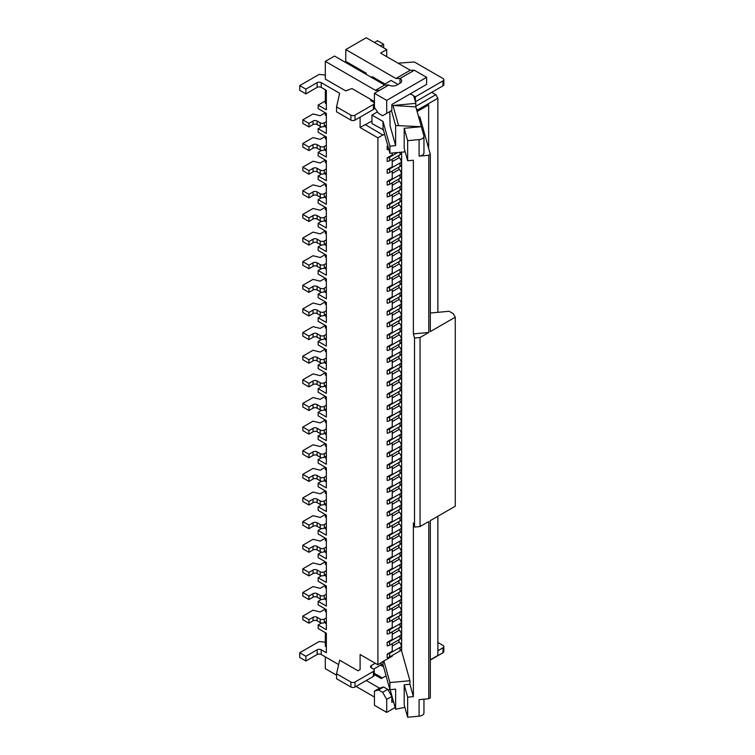 <?xml version="1.0" encoding="UTF-8"?>
<svg xmlns="http://www.w3.org/2000/svg" width="755" height="755" viewBox="0 0 755 755"><rect width="100%" height="100%" fill="white"/><g stroke="black" fill="none" stroke-linecap="round" stroke-linejoin="round"><path stroke-width="1.13" d="M317.128 82.644L305.879 89.147L305.879 93.875L317.128 87.372L317.128 82.644A2.897 1.67 0 0 1 321.224 82.644L339.646 93.28L336.57 106.87L350.896 115.138L350.896 120.102L336.57 111.834L336.57 106.87M305.879 93.875L299.735 90.326L299.735 85.598L319.176 74.377L325.32 75.085M374.433 107.455L374.433 93.28L379.548 90.326L375.452 90.326L384.663 85.013L388.759 85.013A5.785 3.341 180 0 0 396.941 85.013L400.008 83.239A5.785 3.341 180 0 0 401.707 80.879A5.785 3.341 180 0 0 400.008 78.511L414.335 70.243L426.613 77.331L426.613 84.418L391.826 104.501L391.826 110.409L382.615 115.732L378.529 113.363L374.433 107.455M326.339 103.916L325.32 103.322L325.32 89.741M346.8 90.326L345.781 90.921L325.32 79.105L325.32 61.382L334.522 56.059L384.663 85.013M365.222 73.782L366.241 73.197L345.781 61.382L344.761 61.967M345.781 61.382L345.781 49.566L395.922 78.511L410.248 70.243L414.335 70.243M410.248 70.243L380.567 53.114L386.711 49.566L366.241 37.75L345.781 49.566M326.339 168.903L324.291 170.083L324.291 173.622L326.339 172.442L326.339 160.626L318.157 155.898L318.157 152.359L326.339 157.087L326.339 136.995L318.157 132.276L318.157 128.727L326.339 133.456L326.339 113.363L318.157 108.645L318.157 105.096L326.339 109.824L326.339 90.326L321.224 87.372A2.897 1.67 0 0 0 317.128 87.372M325.32 100.962L318.157 105.096M374.433 93.28L386.711 100.368L426.613 77.331M386.711 100.368L386.711 113.363M371.111 77.18L372.385 76.736L384.937 83.984M374.433 101.547L351.924 88.552L345.781 90.921M417.119 111.523L417.817 111.127L417.817 109.824L437.872 98.244L435.824 94.696L415.826 106.247M416.411 109.013L417.817 109.824M430.312 659.813L437.872 655.453L437.872 516.269M437.872 312.325L437.872 98.244M417.817 111.127L428.661 104.86L428.661 148.442M374.433 42.478L377.5 40.704L383.644 44.252L383.644 47.791M379.548 90.326L388.759 85.013M395.922 78.511L400.008 78.511L400.008 83.239M326.339 127.548L325.32 126.953L325.32 125.774M392.232 185.268L398.933 181.408L398.933 178.973M392.232 173.452L398.933 169.592L398.933 167.157M392.232 161.636L398.933 157.776L398.933 155.341M392.232 153.038L392.232 154.954L387.173 157.88L387.173 161.419A4.341 2.51 180 0 0 389.627 160.711L400.008 154.718A5.785 3.341 180 0 0 401.509 153.227L401.509 152.17M389.627 160.711L389.627 157.172A4.341 2.51 180 0 1 387.173 157.88M389.627 157.172L397.668 152.529M415.382 101.774L431.728 92.337L435.824 94.696M414.523 527.075L414.523 338.023L413.372 333.899L428.783 332.474L420.044 337.513L420.044 526.556L414.523 527.075L413.372 522.951L413.372 696.629L409.918 684.256L409.918 680.717L401.632 651.018A5.785 3.341 180 0 0 401.113 650.074M413.372 333.899L413.372 160.22L407.653 160.749L407.653 140.666L404.199 128.293L404.199 148.376L407.653 160.749M413.296 95.63L415.363 96.829L442.987 80.879L442.987 85.834L431.728 92.337M415.363 96.829L415.363 101.698M380.567 46.017L383.644 44.252M365.429 124.707L371.96 120.932M383.03 134.871L377.906 137.825L360.107 127.548L365.222 124.594L383.03 135.107L384.597 134.201M377.5 111.882L371.96 115.081L371.96 123.584L383.37 129.775M375.452 90.326L325.32 61.382M404.199 128.293L421.347 126.698L423.876 135.768A5.785 3.341 180 0 1 423.951 136.306L423.951 152.84A5.785 3.341 180 0 1 419.082 156.143L428.783 155.237L430.312 154.36L419.94 117.195L418.459 116.336M423.951 136.306A5.785 3.341 180 0 1 419.082 139.599L407.653 140.666M326.339 151.179L325.32 150.585L325.32 149.405M318.157 152.359L321.498 150.424M398.045 63.193L414.335 61.967L442.987 78.511A2.897 1.67 180 0 1 443.836 79.69L443.836 84.654A2.897 1.67 180 0 1 442.987 85.834M430.312 154.36L430.312 331.587L455.265 317.185L455.265 506.227L430.312 520.629L430.312 697.865L428.783 698.743L419.082 699.649L419.082 716.184L407.653 717.25L407.653 697.167L404.199 684.794L404.199 704.877L407.653 717.25M299.735 85.598L305.879 89.147M371.366 99.783L371.366 100.962L373.404 102.142A2.897 1.67 180 0 1 374.253 103.322A2.897 1.67 180 0 1 373.404 104.501L354.992 115.138A2.897 1.67 180 0 1 350.896 115.138M371.366 100.962A2.897 1.67 180 0 1 370.516 99.783A2.897 1.67 180 0 1 370.611 99.349M410.248 93.875L411.135 94.384M443.836 79.69A2.897 1.67 180 0 1 442.987 80.879M318.157 128.727L321.498 126.793M387.806 145.696L387.173 146.064L387.173 149.613A4.341 2.51 180 0 0 388.806 149.273M387.881 145.97A4.341 2.51 180 0 1 387.173 146.064M371.96 115.081L383.03 121.47L389.92 146.159L395.629 145.63L390.108 125.83L389.769 111.608M326.339 115.732L325.32 115.138L325.32 112.778L320.205 115.732L313.042 113.958L302.802 119.866L308.946 123.414L313.042 121.045A2.897 1.67 180 0 1 317.128 121.045L320.205 122.82L320.205 126.368L317.128 124.594A2.897 1.67 180 0 0 313.042 124.594L313.042 121.045M383.03 121.47L383.03 129.973M383.03 128.558L389.92 153.246L389.92 146.159M405.171 151.831L389.92 153.246M415.826 106.899L415.826 103.359L392.968 105.483L415.826 106.899L421.347 126.698L395.629 125.547L395.629 145.63M324.291 170.083A2.897 1.67 180 0 1 320.205 170.083L320.205 173.622A2.897 1.67 180 0 0 324.291 173.622M415.826 103.359L413.985 96.763A5.785 3.341 180 0 0 409.88 94.082L391.826 104.501M428.661 104.86L424.574 107.219M380.312 663.4L383.03 664.966L383.03 661.474L377.906 664.787L377.906 137.825M308.946 170.668L308.946 174.216L302.802 170.668L302.802 167.129L308.946 170.668L313.042 168.308A2.897 1.67 180 0 1 317.128 168.308L320.205 170.083M326.339 162.995L325.32 162.4L325.32 160.041L320.205 162.995L313.042 161.221L302.802 167.129M308.946 147.036L302.802 143.497L302.802 147.046L308.946 150.585L308.946 147.036L313.042 144.677A2.897 1.67 180 0 1 317.128 144.677L320.205 146.451A2.897 1.67 180 0 0 324.291 146.451L324.291 149.99L326.339 148.81M324.291 149.99A2.897 1.67 180 0 1 320.205 149.99L317.128 148.225A2.897 1.67 180 0 0 313.042 148.225L313.042 144.677M308.946 150.585L313.042 148.225M401.509 165.034L401.509 161.494A5.785 3.341 180 0 1 400.008 162.995L400.008 166.534A5.785 3.341 180 0 0 401.509 165.034M389.627 172.527L389.627 168.988A4.341 2.51 180 0 1 387.173 169.696L387.173 173.235A4.341 2.51 180 0 0 389.627 172.527L400.008 166.534M389.627 168.988L400.008 162.995M308.946 174.216L313.042 171.857A2.897 1.67 180 0 1 317.128 171.857L320.205 173.622M374.253 103.322L374.253 108.286A2.897 1.67 180 0 1 373.404 109.466L354.992 120.102A2.897 1.67 180 0 1 350.896 120.102M392.232 643.637L392.232 651.197L387.173 654.123L387.173 657.662A4.341 2.51 180 0 0 389.627 656.954L400.008 650.961A5.785 3.341 180 0 0 401.509 649.46L401.509 645.921A5.785 3.341 180 0 1 400.008 647.422L400.008 650.961M389.627 645.138L389.627 641.599A4.341 2.51 180 0 1 387.173 642.307L387.173 645.846A4.341 2.51 180 0 0 389.627 645.138L400.008 639.145A5.785 3.341 180 0 0 401.509 637.645L401.509 634.106A5.785 3.341 180 0 1 400.008 635.606L400.008 639.145M387.173 642.307L392.232 639.381L392.232 631.822M389.627 633.322L389.627 629.783A4.341 2.51 180 0 1 387.173 630.491L387.173 634.03A4.341 2.51 180 0 0 389.627 633.322L400.008 627.33A5.785 3.341 180 0 0 401.509 625.838L401.509 622.29A5.785 3.341 180 0 1 400.008 623.79L400.008 627.33M387.173 630.491L392.232 627.565L392.232 620.006M389.627 621.507L389.627 617.967A4.341 2.51 180 0 1 387.173 618.675L387.173 622.224A4.341 2.51 180 0 0 389.627 621.507L400.008 615.514A5.785 3.341 180 0 0 401.509 614.023L401.509 610.474A5.785 3.341 180 0 1 400.008 611.975L400.008 615.514M387.173 618.675L392.232 615.75L392.232 608.19M389.627 609.691L389.627 606.152A4.341 2.51 180 0 1 387.173 606.86L387.173 610.408A4.341 2.51 180 0 0 389.627 609.691L400.008 603.698A5.785 3.341 180 0 0 401.509 602.207L401.509 598.658A5.785 3.341 180 0 1 400.008 600.159L400.008 603.698M387.173 606.86L392.232 603.934L392.232 596.374M389.627 597.885L389.627 594.336A4.341 2.51 180 0 1 387.173 595.044L387.173 598.592A4.341 2.51 180 0 0 389.627 597.885L400.008 591.882A5.785 3.341 180 0 0 401.509 590.391L401.509 586.843A5.785 3.341 180 0 1 400.008 588.343L400.008 591.882M387.173 595.044L392.232 592.118L392.232 584.559M389.627 586.069L389.627 582.52A4.341 2.51 180 0 1 387.173 583.228L387.173 586.777A4.341 2.51 180 0 0 389.627 586.069L400.008 580.067A5.785 3.341 180 0 0 401.509 578.575L401.509 575.027A5.785 3.341 180 0 1 400.008 576.527L400.008 580.067M387.173 583.228L392.232 580.302L392.232 572.743M389.627 574.253L389.627 570.705A4.341 2.51 180 0 1 387.173 571.412L387.173 574.961A4.341 2.51 180 0 0 389.627 574.253L400.008 568.26A5.785 3.341 180 0 0 401.509 566.76L401.509 563.211A5.785 3.341 180 0 1 400.008 564.712L400.008 568.26M387.173 571.412L392.232 568.496L392.232 560.927M389.627 562.437L389.627 558.889A4.341 2.51 180 0 1 387.173 559.597L387.173 563.145A4.341 2.51 180 0 0 389.627 562.437L400.008 556.444A5.785 3.341 180 0 0 401.509 554.944L401.509 551.395A5.785 3.341 180 0 1 400.008 552.896L400.008 556.444M387.173 559.597L392.232 556.68L392.232 549.111M389.627 550.622L389.627 547.073A4.341 2.51 180 0 1 387.173 547.781L387.173 551.329A4.341 2.51 180 0 0 389.627 550.622L400.008 544.629A5.785 3.341 180 0 0 401.509 543.128L401.509 539.58A5.785 3.341 180 0 1 400.008 541.08L400.008 544.629M387.173 547.781L392.232 544.865L392.232 537.296M389.627 538.806L389.627 535.257A4.341 2.51 180 0 1 387.173 535.965L387.173 539.514A4.341 2.51 180 0 0 389.627 538.806L400.008 532.813A5.785 3.341 180 0 0 401.509 531.312L401.509 527.764A5.785 3.341 180 0 1 400.008 529.264L400.008 532.813M387.173 535.965L392.232 533.049L392.232 525.48M389.627 526.99L389.627 523.442A4.341 2.51 180 0 1 387.173 524.149L387.173 527.698A4.341 2.51 180 0 0 389.627 526.99L400.008 520.997A5.785 3.341 180 0 0 401.509 519.497L401.509 515.948A5.785 3.341 180 0 1 400.008 517.449L400.008 520.997M387.173 524.149L392.232 521.233L392.232 513.664M389.627 515.174L389.627 511.626A4.341 2.51 180 0 1 387.173 512.334L387.173 515.882A4.341 2.51 180 0 0 389.627 515.174L400.008 509.181A5.785 3.341 180 0 0 401.509 507.681L401.509 504.132A5.785 3.341 180 0 1 400.008 505.633L400.008 509.181M387.173 512.334L392.232 509.417L392.232 501.858M389.627 503.358L389.627 499.81A4.341 2.51 180 0 1 387.173 500.518L387.173 504.066A4.341 2.51 180 0 0 389.627 503.358L400.008 497.366A5.785 3.341 180 0 0 401.509 495.865L401.509 492.317A5.785 3.341 180 0 1 400.008 493.817L400.008 497.366M387.173 500.518L392.232 497.602L392.232 490.042M389.627 491.543L389.627 487.994A4.341 2.51 180 0 1 387.173 488.702L387.173 492.251A4.341 2.51 180 0 0 389.627 491.543L400.008 485.55A5.785 3.341 180 0 0 401.509 484.049L401.509 480.51A5.785 3.341 180 0 1 400.008 482.001L400.008 485.55M387.173 488.702L392.232 485.786L392.232 478.226M389.627 479.727L389.627 476.178A4.341 2.51 180 0 1 387.173 476.896L387.173 480.435A4.341 2.51 180 0 0 389.627 479.727L400.008 473.734A5.785 3.341 180 0 0 401.509 472.234L401.509 468.695A5.785 3.341 180 0 1 400.008 470.186L400.008 473.734M387.173 476.896L392.232 473.97L392.232 466.411M389.627 467.911L389.627 464.363A4.341 2.51 180 0 1 387.173 465.08L387.173 468.619A4.341 2.51 180 0 0 389.627 467.911L400.008 461.918A5.785 3.341 180 0 0 401.509 460.418L401.509 456.879A5.785 3.341 180 0 1 400.008 458.37L400.008 461.918M387.173 465.08L392.232 462.154L392.232 454.595M389.627 456.095L389.627 452.556A4.341 2.51 180 0 1 387.173 453.264L387.173 456.803A4.341 2.51 180 0 0 389.627 456.095L400.008 450.103A5.785 3.341 180 0 0 401.509 448.602L401.509 445.063A5.785 3.341 180 0 1 400.008 446.554L400.008 450.103M387.173 453.264L392.232 450.339L392.232 442.779M389.627 444.28L389.627 440.741A4.341 2.51 180 0 1 387.173 441.448L387.173 444.988A4.341 2.51 180 0 0 389.627 444.28L400.008 438.287A5.785 3.341 180 0 0 401.509 436.786L401.509 433.247A5.785 3.341 180 0 1 400.008 434.738L400.008 438.287M387.173 441.448L392.232 438.523L392.232 430.963M389.627 432.464L389.627 428.925A4.341 2.51 180 0 1 387.173 429.633L387.173 433.172A4.341 2.51 180 0 0 389.627 432.464L400.008 426.471A5.785 3.341 180 0 0 401.509 424.971L401.509 421.432A5.785 3.341 180 0 1 400.008 422.932L400.008 426.471M387.173 429.633L392.232 426.707L392.232 419.148M389.627 420.648L389.627 417.109A4.341 2.51 180 0 1 387.173 417.817L387.173 421.356A4.341 2.51 180 0 0 389.627 420.648L400.008 414.655A5.785 3.341 180 0 0 401.509 413.155L401.509 409.616A5.785 3.341 180 0 1 400.008 411.116L400.008 414.655M387.173 417.817L392.232 414.891L392.232 407.332M389.627 408.832L389.627 405.293A4.341 2.51 180 0 1 387.173 406.001L387.173 409.54A4.341 2.51 180 0 0 389.627 408.832L400.008 402.84A5.785 3.341 180 0 0 401.509 401.339L401.509 397.8A5.785 3.341 180 0 1 400.008 399.301L400.008 402.84M387.173 406.001L392.232 403.076L392.232 395.516M389.627 397.017L389.627 393.478A4.341 2.51 180 0 1 387.173 394.185L387.173 397.725A4.341 2.51 180 0 0 389.627 397.017L400.008 391.024A5.785 3.341 180 0 0 401.509 389.533L401.509 385.984A5.785 3.341 180 0 1 400.008 387.485L400.008 391.024M387.173 394.185L392.232 391.26L392.232 383.7M389.627 385.201L389.627 381.662A4.341 2.51 180 0 1 387.173 382.37L387.173 385.918A4.341 2.51 180 0 0 389.627 385.201L400.008 379.208A5.785 3.341 180 0 0 401.509 377.717L401.509 374.169A5.785 3.341 180 0 1 400.008 375.669L400.008 379.208M387.173 382.37L392.232 379.444L392.232 371.885M389.627 373.385L389.627 369.846A4.341 2.51 180 0 1 387.173 370.554L387.173 374.102A4.341 2.51 180 0 0 389.627 373.385L400.008 367.392A5.785 3.341 180 0 0 401.509 365.901L401.509 362.353A5.785 3.341 180 0 1 400.008 363.853L400.008 367.392M387.173 370.554L392.232 367.628L392.232 360.069M389.627 361.579L389.627 358.03A4.341 2.51 180 0 1 387.173 358.738L387.173 362.287A4.341 2.51 180 0 0 389.627 361.579L400.008 355.577A5.785 3.341 180 0 0 401.509 354.086L401.509 350.537A5.785 3.341 180 0 1 400.008 352.038L400.008 355.577M387.173 358.738L392.232 355.813L392.232 348.253M389.627 349.763L389.627 346.215A4.341 2.51 180 0 1 387.173 346.923L387.173 350.471A4.341 2.51 180 0 0 389.627 349.763L400.008 343.761A5.785 3.341 180 0 0 401.509 342.27L401.509 338.721A5.785 3.341 180 0 1 400.008 340.222L400.008 343.761M387.173 346.923L392.232 343.997L392.232 336.437M389.627 337.947L389.627 334.399A4.341 2.51 180 0 1 387.173 335.107L387.173 338.655A4.341 2.51 180 0 0 389.627 337.947L400.008 331.955A5.785 3.341 180 0 0 401.509 330.454L401.509 326.906A5.785 3.341 180 0 1 400.008 328.406L400.008 331.955M387.173 335.107L392.232 332.191L392.232 324.622M389.627 326.132L389.627 322.583A4.341 2.51 180 0 1 387.173 323.291L387.173 326.839A4.341 2.51 180 0 0 389.627 326.132L400.008 320.139A5.785 3.341 180 0 0 401.509 318.638L401.509 315.09A5.785 3.341 180 0 1 400.008 316.59L400.008 320.139M387.173 323.291L392.232 320.375L392.232 312.806M389.627 314.316L389.627 310.767A4.341 2.51 180 0 1 387.173 311.475L387.173 315.024A4.341 2.51 180 0 0 389.627 314.316L400.008 308.323A5.785 3.341 180 0 0 401.509 306.823L401.509 303.274A5.785 3.341 180 0 1 400.008 304.775L400.008 308.323M387.173 311.475L392.232 308.559L392.232 300.99M389.627 302.5L389.627 298.952A4.341 2.51 180 0 1 387.173 299.659L387.173 303.208A4.341 2.51 180 0 0 389.627 302.5L400.008 296.507A5.785 3.341 180 0 0 401.509 295.007L401.509 291.458A5.785 3.341 180 0 1 400.008 292.959L400.008 296.507M387.173 299.659L392.232 296.743L392.232 289.174M389.627 290.684L389.627 287.136A4.341 2.51 180 0 1 387.173 287.844L387.173 291.392A4.341 2.51 180 0 0 389.627 290.684L400.008 284.692A5.785 3.341 180 0 0 401.509 283.191L401.509 279.643A5.785 3.341 180 0 1 400.008 281.143L400.008 284.692M387.173 287.844L392.232 284.928L392.232 277.359M389.627 278.869L389.627 275.32A4.341 2.51 180 0 1 387.173 276.028L387.173 279.577A4.341 2.51 180 0 0 389.627 278.869L400.008 272.876A5.785 3.341 180 0 0 401.509 271.375L401.509 267.827A5.785 3.341 180 0 1 400.008 269.327L400.008 272.876M387.173 276.028L392.232 273.112L392.232 265.552M389.627 267.053L389.627 263.504A4.341 2.51 180 0 1 387.173 264.212L387.173 267.761A4.341 2.51 180 0 0 389.627 267.053L400.008 261.06A5.785 3.341 180 0 0 401.509 259.56L401.509 256.011A5.785 3.341 180 0 1 400.008 257.512L400.008 261.06M387.173 264.212L392.232 261.296L392.232 253.737M389.627 255.237L389.627 251.689A4.341 2.51 180 0 1 387.173 252.397L387.173 255.945A4.341 2.51 180 0 0 389.627 255.237L400.008 249.244A5.785 3.341 180 0 0 401.509 247.744L401.509 244.205A5.785 3.341 180 0 1 400.008 245.696L400.008 249.244M387.173 252.397L392.232 249.48L392.232 241.921M389.627 243.421L389.627 239.873A4.341 2.51 180 0 1 387.173 240.59L387.173 244.129A4.341 2.51 180 0 0 389.627 243.421L400.008 237.429A5.785 3.341 180 0 0 401.509 235.928L401.509 232.389A5.785 3.341 180 0 1 400.008 233.88L400.008 237.429M387.173 240.59L392.232 237.665L392.232 230.105M389.627 231.606L389.627 228.057A4.341 2.51 180 0 1 387.173 228.774L387.173 232.314A4.341 2.51 180 0 0 389.627 231.606L400.008 225.613A5.785 3.341 180 0 0 401.509 224.112L401.509 220.573A5.785 3.341 180 0 1 400.008 222.064L400.008 225.613M387.173 228.774L392.232 225.849L392.232 218.289M389.627 219.79L389.627 216.251A4.341 2.51 180 0 1 387.173 216.959L387.173 220.498A4.341 2.51 180 0 0 389.627 219.79L400.008 213.797A5.785 3.341 180 0 0 401.509 212.297L401.509 208.757A5.785 3.341 180 0 1 400.008 210.249L400.008 213.797M387.173 216.959L392.232 214.033L392.232 206.474M389.627 207.974L389.627 204.435A4.341 2.51 180 0 1 387.173 205.143L387.173 208.682A4.341 2.51 180 0 0 389.627 207.974L400.008 201.981A5.785 3.341 180 0 0 401.509 200.481L401.509 196.942A5.785 3.341 180 0 1 400.008 198.433L400.008 201.981M387.173 205.143L392.232 202.217L392.232 194.658M389.627 196.158L389.627 192.619A4.341 2.51 180 0 1 387.173 193.327L387.173 196.866A4.341 2.51 180 0 0 389.627 196.158L400.008 190.166A5.785 3.341 180 0 0 401.509 188.665L401.509 185.126A5.785 3.341 180 0 1 400.008 186.627L400.008 190.166M387.173 193.327L392.232 190.402L392.232 182.842M389.627 184.343L389.627 180.804A4.341 2.51 180 0 1 387.173 181.511L387.173 185.05A4.341 2.51 180 0 0 389.627 184.343L400.008 178.35A5.785 3.341 180 0 0 401.509 176.849L401.509 173.31L400.008 170.083A5.785 3.341 180 0 0 398.933 169.592M387.173 181.511L392.232 178.586L392.232 171.026M387.173 169.696L392.232 166.77L392.232 159.211M383.03 661.474L392.232 656.161L392.232 655.453M401.509 161.494L400.008 158.267A5.785 3.341 180 0 0 398.933 157.776M383.908 84.579L391.071 80.445L397.97 84.418M401.509 173.31A5.785 3.341 180 0 1 400.008 174.811L400.008 178.35M389.627 180.804L400.008 174.811M326.339 139.364L325.32 138.769L325.32 136.41L320.205 139.364L313.042 137.589L302.802 143.497M360.107 117.148L360.107 127.548M375.254 663.249L371.366 665.495A2.897 1.67 180 0 0 370.516 666.674A2.897 1.67 180 0 0 371.366 667.854L373.404 669.043A2.897 1.67 180 0 1 374.253 670.223A2.897 1.67 180 0 1 373.404 671.403L354.992 682.039A2.897 1.67 180 0 1 350.896 682.039L336.57 673.762L339.646 660.181L358.059 670.808L360.107 669.628L360.107 654.51L377.906 664.787M360.107 669.628L358.059 670.808M398.489 125.283L392.968 105.483M366.241 74.377L366.241 73.197M386.711 56.653L386.711 49.566M428.783 332.474L428.783 155.237M395.629 125.547L391.468 110.617M317.128 617.288L317.128 620.837A2.897 1.67 180 0 0 313.042 620.837L308.946 623.196L302.802 619.657L302.802 616.108L308.946 619.657L313.042 617.288A2.897 1.67 180 0 1 317.128 617.288L320.205 619.062A2.897 1.67 180 0 0 324.291 619.062L324.291 622.611L326.339 621.422L326.339 629.698L318.157 624.97L318.157 628.509L326.339 633.237L326.339 652.735L321.224 649.781A2.897 1.67 0 0 0 317.128 649.781L305.879 656.284L299.735 652.735L319.176 641.514L325.32 642.222M373.602 102.265L374.433 101.793M420.044 526.556L428.783 521.516L428.783 698.743M338.646 664.57L321.224 654.51A2.897 1.67 0 0 0 317.128 654.51L305.879 661.002L299.735 657.463L299.735 652.735M326.339 621.422L326.339 609.606L318.157 604.887L318.157 601.339L326.339 606.067L326.339 585.974L318.157 581.256L318.157 577.707L326.339 582.435L326.339 562.352L318.157 557.624L318.157 554.076L326.339 558.804L326.339 538.721L318.157 533.993L318.157 530.444L326.339 535.172L326.339 515.089L318.157 510.361L318.157 506.813L326.339 511.541L326.339 491.458L318.157 486.73L318.157 483.191L326.339 487.909L326.339 467.826L318.157 463.098L318.157 459.559L326.339 464.278L326.339 444.195L318.157 439.467L318.157 435.928L326.339 440.646L326.339 420.563L318.157 415.835L318.157 412.296L326.339 417.024L326.339 396.932L318.157 392.204L318.157 388.665L326.339 393.393L326.339 373.3L318.157 368.582L318.157 365.033L326.339 369.761L326.339 349.669L318.157 344.95L318.157 341.402L326.339 346.13L326.339 326.047L318.157 321.319L318.157 317.77L326.339 322.498L326.339 302.415L318.157 297.687L318.157 294.139L326.339 298.867L326.339 278.784L318.157 274.056L318.157 270.507L326.339 275.235L326.339 255.152L318.157 250.424L318.157 246.876L326.339 251.604L326.339 231.521L318.157 226.793L318.157 223.254L326.339 227.972L326.339 207.889L318.157 203.161L318.157 199.622L326.339 204.341L326.339 184.258L318.157 179.53L318.157 175.99L326.339 180.719L326.339 172.442M326.339 121.64L324.291 122.82A2.897 1.67 180 0 1 320.205 122.82M302.802 119.866L302.802 123.414L308.946 126.953L308.946 123.414M308.946 126.953L313.042 124.594M324.291 122.82L324.291 126.368A2.897 1.67 180 0 1 320.205 126.368M324.291 126.368L326.339 125.179M324.291 146.451L326.339 145.271M374.433 691.136L374.433 705.312L386.711 712.399L386.711 699.404L382.615 692.316L378.529 689.957L374.433 691.136L379.548 688.183L383.644 687.003L387.73 689.362L391.826 696.45L391.826 702.358L393.459 701.414M378.529 689.957L383.644 687.003M386.711 699.404L391.826 696.45M382.615 692.316L387.73 689.362M374.433 697.044L356.011 686.408M336.57 675.187L325.32 668.685L325.32 656.869M437.872 642.458L442.987 645.412A2.897 1.67 180 0 1 443.836 646.591L443.836 651.556A2.897 1.67 180 0 1 442.987 652.735L442.987 647.771L437.872 650.725M430.312 660.049L442.987 652.735M373.602 669.166L381.945 664.343M374.253 670.223L374.253 675.187A2.897 1.67 180 0 1 373.404 676.367L373.404 671.403M336.57 673.762L336.57 678.726L350.896 687.003A2.897 1.67 180 0 0 354.992 687.003L373.404 676.367M325.32 632.652L325.32 646.233L326.339 646.827M379.548 688.183L366.241 680.5M389.825 689.334L388.249 690.249M380.567 665.146L383.559 666.863M374.253 674.489L381.303 678.566L386.05 675.819M404.897 707.359L395.629 709.219L390.165 689.645M430.312 313.004A5.785 3.341 180 0 0 430.982 312.966L449.121 311.277L453.217 313.636L455.265 317.185M443.836 646.591A2.897 1.67 180 0 1 442.987 647.771M392.232 634.247L398.933 630.387A5.785 3.341 180 0 1 400.008 630.878L401.509 634.106M398.933 630.387L398.933 627.952M392.232 622.431L398.933 618.572A5.785 3.341 180 0 1 400.008 619.062L401.509 622.29M398.933 618.572L398.933 616.146M392.232 610.616L398.933 606.756A5.785 3.341 180 0 1 400.008 607.247L401.509 610.474M398.933 606.756L398.933 604.33M392.232 598.809L398.933 594.94A5.785 3.341 180 0 1 400.008 595.431L401.509 598.658M398.933 594.94L398.933 592.515M392.232 586.994L398.933 583.124A5.785 3.341 180 0 1 400.008 583.615L401.509 586.843M398.933 583.124L398.933 580.699M392.232 575.178L398.933 571.308A5.785 3.341 180 0 1 400.008 571.799L401.509 575.027M398.933 571.308L398.933 568.883M392.232 563.362L398.933 559.493A5.785 3.341 180 0 1 400.008 559.984L401.509 563.211M398.933 559.493L398.933 557.067M392.232 551.546L398.933 547.677A5.785 3.341 180 0 1 400.008 548.168L401.509 551.395M398.933 547.677L398.933 545.252M392.232 539.731L398.933 535.861A5.785 3.341 180 0 1 400.008 536.352L401.509 539.58M398.933 535.861L398.933 533.436M392.232 527.915L398.933 524.045A5.785 3.341 180 0 1 400.008 524.536L401.509 527.764M398.933 524.045L398.933 521.62M392.232 516.099L398.933 512.23A5.785 3.341 180 0 1 400.008 512.721L401.509 515.948M398.933 512.23L398.933 509.804M392.232 504.283L398.933 500.414A5.785 3.341 180 0 1 400.008 500.905L401.509 504.132M398.933 500.414L398.933 497.989M392.232 492.468L398.933 488.598A5.785 3.341 180 0 1 400.008 489.089L401.509 492.317M398.933 488.598L398.933 486.173M392.232 480.652L398.933 476.782A5.785 3.341 180 0 1 400.008 477.283L401.509 480.51M398.933 476.782L398.933 474.357M392.232 468.836L398.933 464.976A5.785 3.341 180 0 1 400.008 465.467L401.509 468.695M398.933 464.976L398.933 462.541M392.232 457.02L398.933 453.16A5.785 3.341 180 0 1 400.008 453.651L401.509 456.879M398.933 453.16L398.933 450.726M392.232 445.205L398.933 441.345A5.785 3.341 180 0 1 400.008 441.835L401.509 445.063M398.933 441.345L398.933 438.91M392.232 433.389L398.933 429.529A5.785 3.341 180 0 1 400.008 430.02L401.509 433.247M398.933 429.529L398.933 427.094M392.232 421.573L398.933 417.713A5.785 3.341 180 0 1 400.008 418.204L401.509 421.432M398.933 417.713L398.933 415.278M392.232 409.757L398.933 405.897A5.785 3.341 180 0 1 400.008 406.388L401.509 409.616M398.933 405.897L398.933 403.463M392.232 397.942L398.933 394.082A5.785 3.341 180 0 1 400.008 394.572L401.509 397.8M398.933 394.082L398.933 391.647M392.232 386.126L398.933 382.266A5.785 3.341 180 0 1 400.008 382.757L401.509 385.984M398.933 382.266L398.933 379.831M392.232 374.31L398.933 370.45A5.785 3.341 180 0 1 400.008 370.941L401.509 374.169M398.933 370.45L398.933 368.025M392.232 362.504L398.933 358.634A5.785 3.341 180 0 1 400.008 359.125L401.509 362.353M398.933 358.634L398.933 356.209M392.232 350.688L398.933 346.819A5.785 3.341 180 0 1 400.008 347.309L401.509 350.537M398.933 346.819L398.933 344.393M392.232 338.872L398.933 335.003A5.785 3.341 180 0 1 400.008 335.494L401.509 338.721M398.933 335.003L398.933 332.577M392.232 327.057L398.933 323.187A5.785 3.341 180 0 1 400.008 323.678L401.509 326.906M398.933 323.187L398.933 320.762M392.232 315.241L398.933 311.371A5.785 3.341 180 0 1 400.008 311.862L401.509 315.09M398.933 311.371L398.933 308.946M392.232 303.425L398.933 299.556A5.785 3.341 180 0 1 400.008 300.046L401.509 303.274M398.933 299.556L398.933 297.13M392.232 291.609L398.933 287.74A5.785 3.341 180 0 1 400.008 288.231L401.509 291.458M398.933 287.74L398.933 285.315M392.232 279.794L398.933 275.924A5.785 3.341 180 0 1 400.008 276.415L401.509 279.643M398.933 275.924L398.933 273.499M392.232 267.978L398.933 264.108A5.785 3.341 180 0 1 400.008 264.599L401.509 267.827M398.933 264.108L398.933 261.683M392.232 256.162L398.933 252.293A5.785 3.341 180 0 1 400.008 252.783L401.509 256.011M398.933 252.293L398.933 249.867M392.232 244.346L398.933 240.477A5.785 3.341 180 0 1 400.008 240.968L401.509 244.205M398.933 240.477L398.933 238.052M392.232 232.531L398.933 228.671A5.785 3.341 180 0 1 400.008 229.161L401.509 232.389M398.933 228.671L398.933 226.236M392.232 220.715L398.933 216.855A5.785 3.341 180 0 1 400.008 217.346L401.509 220.573M398.933 216.855L398.933 214.42M392.232 208.899L398.933 205.039A5.785 3.341 180 0 1 400.008 205.53L401.509 208.757M398.933 205.039L398.933 202.604M392.232 197.083L398.933 193.223A5.785 3.341 180 0 1 400.008 193.714L401.509 196.942M398.933 193.223L398.933 190.788M398.933 181.408A5.785 3.341 180 0 1 400.008 181.898L401.509 185.126M398.933 639.768L398.933 642.203A5.785 3.341 180 0 1 400.008 642.694L401.509 645.921M395.629 709.219L395.629 689.136L389.92 689.664L383.03 664.966M414.523 338.023L420.044 337.513M305.879 656.284L305.879 661.002M326.339 174.811L325.32 174.216L325.32 173.037M318.157 175.99L321.498 174.056M326.339 186.627L325.32 186.032L325.32 183.673L320.205 186.627L313.042 184.852L302.802 190.76L308.946 194.299L313.042 191.94A2.897 1.67 180 0 1 317.128 191.94L320.205 193.714L320.205 197.253A2.897 1.67 180 0 0 324.291 197.253L326.339 196.073M326.339 192.534L324.291 193.714A2.897 1.67 180 0 1 320.205 193.714M318.157 199.622L321.498 197.687M325.32 196.668L325.32 197.848L326.339 198.433M302.802 190.76L302.802 194.299L308.946 197.848L313.042 195.479A2.897 1.67 180 0 1 317.128 195.479L320.205 197.253M308.946 197.848L308.946 194.299M326.339 210.249L325.32 209.663L325.32 207.295L320.205 210.249L313.042 208.484L302.802 214.392L308.946 217.931L313.042 215.571A2.897 1.67 180 0 1 317.128 215.571L320.205 217.346L320.205 220.885A2.897 1.67 180 0 0 324.291 220.885L326.339 219.705M326.339 216.156L324.291 217.346A2.897 1.67 180 0 1 320.205 217.346M318.157 223.254L321.498 221.319M325.32 220.3L325.32 221.479L326.339 222.064M302.802 214.392L302.802 217.931L308.946 221.479L313.042 219.11A2.897 1.67 180 0 1 317.128 219.11L320.205 220.885M308.946 221.479L308.946 217.931M326.339 233.88L325.32 233.295L325.32 230.926L320.205 233.88L313.042 232.115L302.802 238.023L308.946 241.562L313.042 239.203A2.897 1.67 180 0 1 317.128 239.203L320.205 240.977L320.205 244.516A2.897 1.67 180 0 0 324.291 244.516L326.339 243.336M326.339 239.788L324.291 240.977A2.897 1.67 180 0 1 320.205 240.977M318.157 246.876L321.498 244.95M325.32 243.922L325.32 245.111L326.339 245.696M302.802 238.023L302.802 241.562L308.946 245.111L313.042 242.742A2.897 1.67 180 0 1 317.128 242.742L320.205 244.516M308.946 245.111L308.946 241.562M326.339 257.512L325.32 256.926L325.32 254.558L320.205 257.512L313.042 255.737L302.802 261.645L308.946 265.194L313.042 262.834A2.897 1.67 180 0 1 317.128 262.834L320.205 264.599L320.205 268.148A2.897 1.67 180 0 0 324.291 268.148L326.339 266.968M326.339 263.419L324.291 264.599A2.897 1.67 180 0 1 320.205 264.599M318.157 270.507L321.498 268.582M325.32 267.553L325.32 268.742L326.339 269.327M302.802 261.645L302.802 265.194L308.946 268.742L313.042 266.373A2.897 1.67 180 0 1 317.128 266.373L320.205 268.148M308.946 268.742L308.946 265.194M326.339 281.143L325.32 280.558L325.32 278.189L320.205 281.143L313.042 279.369L302.802 285.277L308.946 288.825L313.042 286.466A2.897 1.67 180 0 1 317.128 286.466L320.205 288.231L320.205 291.779A2.897 1.67 180 0 0 324.291 291.779L326.339 290.6M326.339 287.051L324.291 288.231A2.897 1.67 180 0 1 320.205 288.231M318.157 294.139L321.498 292.213M325.32 291.185L325.32 292.374L326.339 292.959M302.802 285.277L302.802 288.825L308.946 292.364L313.042 290.005A2.897 1.67 180 0 1 317.128 290.005L320.205 291.779M308.946 292.364L308.946 288.825M326.339 304.775L325.32 304.18L325.32 301.821L320.205 304.775L313.042 303L302.802 308.908L308.946 312.457L313.042 310.088A2.897 1.67 180 0 1 317.128 310.088L320.205 311.862L320.205 315.411A2.897 1.67 180 0 0 324.291 315.411L326.339 314.231M326.339 310.683L324.291 311.862A2.897 1.67 180 0 1 320.205 311.862M318.157 317.77L321.498 315.845M325.32 314.816L325.32 315.996L326.339 316.59M302.802 308.908L302.802 312.457L308.946 315.996L313.042 313.636A2.897 1.67 180 0 1 317.128 313.636L320.205 315.411M308.946 315.996L308.946 312.457M326.339 328.406L325.32 327.812L325.32 325.452L320.205 328.406L313.042 326.632L302.802 332.54L308.946 336.088L313.042 333.719A2.897 1.67 180 0 1 317.128 333.719L320.205 335.494L320.205 339.042A2.897 1.67 180 0 0 324.291 339.042L326.339 337.863M326.339 334.314L324.291 335.494A2.897 1.67 180 0 1 320.205 335.494M318.157 341.402L321.498 339.476M325.32 338.448L325.32 339.627L326.339 340.222M302.802 332.54L302.802 336.088L308.946 339.627L313.042 337.268A2.897 1.67 180 0 1 317.128 337.268L320.205 339.042M308.946 339.627L308.946 336.088M326.339 352.038L325.32 351.443L325.32 349.084L320.205 352.038L313.042 350.263L302.802 356.171L308.946 359.72L313.042 357.351A2.897 1.67 180 0 1 317.128 357.351L320.205 359.125L320.205 362.674A2.897 1.67 180 0 0 324.291 362.674L326.339 361.485M326.339 357.945L324.291 359.125A2.897 1.67 180 0 1 320.205 359.125M318.157 365.033L321.498 363.098M325.32 362.079L325.32 363.259L326.339 363.853M302.802 356.171L302.802 359.72L308.946 363.259L313.042 360.899A2.897 1.67 180 0 1 317.128 360.899L320.205 362.674M308.946 363.259L308.946 359.72M326.339 375.669L325.32 375.075L325.32 372.715L320.205 375.669L313.042 373.895L302.802 379.803L308.946 383.351L313.042 380.982A2.897 1.67 180 0 1 317.128 380.982L320.205 382.757L320.205 386.296A2.897 1.67 180 0 0 324.291 386.296L326.339 385.116M326.339 381.577L324.291 382.757A2.897 1.67 180 0 1 320.205 382.757M318.157 388.665L321.498 386.73M325.32 385.711L325.32 386.89L326.339 387.485M302.802 379.803L302.802 383.351L308.946 386.89L313.042 384.531A2.897 1.67 180 0 1 317.128 384.531L320.205 386.296M308.946 386.89L308.946 383.351M326.339 399.301L325.32 398.706L325.32 396.347L320.205 399.301L313.042 397.526L302.802 403.434L308.946 406.973L313.042 404.614A2.897 1.67 180 0 1 317.128 404.614L320.205 406.388L320.205 409.927A2.897 1.67 180 0 0 324.291 409.927L326.339 408.748M326.339 405.209L324.291 406.388A2.897 1.67 180 0 1 320.205 406.388M318.157 412.296L321.498 410.361M325.32 409.342L325.32 410.522L326.339 411.116M302.802 403.434L302.802 406.973L308.946 410.522L313.042 408.162A2.897 1.67 180 0 1 317.128 408.162L320.205 409.927M308.946 410.522L308.946 406.973M326.339 422.932L325.32 422.338L325.32 419.978L320.205 422.932L313.042 421.158L302.802 427.066L308.946 430.605L313.042 428.245A2.897 1.67 180 0 1 317.128 428.245L320.205 430.02L320.205 433.559A2.897 1.67 180 0 0 324.291 433.559L326.339 432.379M326.339 428.84L324.291 430.02A2.897 1.67 180 0 1 320.205 430.02M318.157 435.928L321.498 433.993M325.32 432.974L325.32 434.153L326.339 434.748M302.802 427.066L302.802 430.605L308.946 434.153L313.042 431.794A2.897 1.67 180 0 1 317.128 431.794L320.205 433.559M308.946 434.153L308.946 430.605M326.339 446.554L325.32 445.969L325.32 443.6L320.205 446.554L313.042 444.789L302.802 450.697L308.946 454.236L313.042 451.877A2.897 1.67 180 0 1 317.128 451.877L320.205 453.651L320.205 457.19A2.897 1.67 180 0 0 324.291 457.19L326.339 456.011M326.339 452.462L324.291 453.651A2.897 1.67 180 0 1 320.205 453.651M318.157 459.559L321.498 457.624M325.32 456.605L325.32 457.785L326.339 458.37M302.802 450.697L302.802 454.236L308.946 457.785L313.042 455.416A2.897 1.67 180 0 1 317.128 455.416L320.205 457.19M308.946 457.785L308.946 454.236M326.339 470.186L325.32 469.601L325.32 467.232L320.205 470.186L313.042 468.421L302.802 474.329L308.946 477.868L313.042 475.508A2.897 1.67 180 0 1 317.128 475.508L320.205 477.283L320.205 480.822A2.897 1.67 180 0 0 324.291 480.822L326.339 479.642M326.339 476.094L324.291 477.283A2.897 1.67 180 0 1 320.205 477.283M318.157 483.191L321.498 481.256M325.32 480.237L325.32 481.416L326.339 482.001M302.802 474.329L302.802 477.868L308.946 481.416L313.042 479.048A2.897 1.67 180 0 1 317.128 479.048L320.205 480.822M308.946 481.416L308.946 477.868M326.339 493.817L325.32 493.232L325.32 490.863L320.205 493.817L313.042 492.043L302.802 497.951L308.946 501.499L313.042 499.14A2.897 1.67 180 0 1 317.128 499.14L320.205 500.905L320.205 504.453A2.897 1.67 180 0 0 324.291 504.453L326.339 503.274M326.339 499.725L324.291 500.905A2.897 1.67 180 0 1 320.205 500.905M318.157 506.813L321.498 504.887M325.32 503.859L325.32 505.048L326.339 505.633M302.802 497.951L302.802 501.499L308.946 505.048L313.042 502.679A2.897 1.67 180 0 1 317.128 502.679L320.205 504.453M308.946 505.048L308.946 501.499M326.339 517.449L325.32 516.864L325.32 514.495L320.205 517.449L313.042 515.674L302.802 521.582L308.946 525.131L313.042 522.771A2.897 1.67 180 0 1 317.128 522.771L320.205 524.536L320.205 528.085A2.897 1.67 180 0 0 324.291 528.085L326.339 526.905M326.339 523.357L324.291 524.536A2.897 1.67 180 0 1 320.205 524.536M318.157 530.444L321.498 528.519M325.32 527.49L325.32 528.679L326.339 529.264M302.802 521.582L302.802 525.131L308.946 528.679L313.042 526.31A2.897 1.67 180 0 1 317.128 526.31L320.205 528.085M308.946 528.679L308.946 525.131M326.339 541.08L325.32 540.486L325.32 538.126L320.205 541.08L313.042 539.306L302.802 545.214L308.946 548.762L313.042 546.394A2.897 1.67 180 0 1 317.128 546.394L320.205 548.168L320.205 551.716A2.897 1.67 180 0 0 324.291 551.716L326.339 550.537M326.339 546.988L324.291 548.168A2.897 1.67 180 0 1 320.205 548.168M318.157 554.076L321.498 552.15M325.32 551.122L325.32 552.301L326.339 552.896M302.802 545.214L302.802 548.762L308.946 552.301L313.042 549.942A2.897 1.67 180 0 1 317.128 549.942L320.205 551.716M308.946 552.301L308.946 548.762M326.339 564.712L325.32 564.117L325.32 561.758L320.205 564.712L313.042 562.937L302.802 568.845L308.946 572.394L313.042 570.025A2.897 1.67 180 0 1 317.128 570.025L320.205 571.799L320.205 575.348A2.897 1.67 180 0 0 324.291 575.348L326.339 574.168M326.339 570.62L324.291 571.799A2.897 1.67 180 0 1 320.205 571.799M318.157 577.707L321.498 575.782M325.32 574.753L325.32 575.933L326.339 576.527M302.802 568.845L302.802 572.394L308.946 575.933L313.042 573.573A2.897 1.67 180 0 1 317.128 573.573L320.205 575.348M308.946 575.933L308.946 572.394M326.339 588.343L325.32 587.749L325.32 585.389L320.205 588.343L313.042 586.569L302.802 592.477L308.946 596.025L313.042 593.656A2.897 1.67 180 0 1 317.128 593.656L320.205 595.431L320.205 598.979A2.897 1.67 180 0 0 324.291 598.979L326.339 597.79M326.339 594.251L324.291 595.431A2.897 1.67 180 0 1 320.205 595.431M318.157 601.339L321.498 599.404M325.32 598.385L325.32 599.564L326.339 600.159M302.802 592.477L302.802 596.025L308.946 599.564L313.042 597.205A2.897 1.67 180 0 1 317.128 597.205L320.205 598.979M308.946 599.564L308.946 596.025M326.339 611.975L325.32 611.38L325.32 609.021L320.205 611.975L313.042 610.2L302.802 616.108M324.291 619.062L326.339 617.883M318.157 624.97L321.498 623.035M325.32 622.016L325.32 623.196L326.339 623.79M324.291 622.611A2.897 1.67 180 0 1 320.205 622.611L317.128 620.837M308.946 623.196L308.946 619.657M386.711 712.399L395.158 707.52M374.253 673.309L382.332 677.971M389.627 192.619L400.008 186.627M389.627 641.599L400.008 635.606M389.627 629.783L400.008 623.79M389.627 617.967L400.008 611.975M389.627 606.152L400.008 600.159M389.627 594.336L400.008 588.343M389.627 582.52L400.008 576.527M389.627 570.705L400.008 564.712M389.627 558.889L400.008 552.896M389.627 547.073L400.008 541.08M389.627 535.257L400.008 529.264M389.627 523.442L400.008 517.449M389.627 511.626L400.008 505.633M389.627 499.81L400.008 493.817M389.627 487.994L400.008 482.001M389.627 476.178L400.008 470.186M389.627 464.363L400.008 458.37M389.627 452.556L400.008 446.554M389.627 440.741L400.008 434.738M389.627 428.925L400.008 422.932M389.627 417.109L400.008 411.116M389.627 405.293L400.008 399.301M389.627 393.478L400.008 387.485M389.627 381.662L400.008 375.669M389.627 369.846L400.008 363.853M389.627 358.03L400.008 352.038M389.627 346.215L400.008 340.222M389.627 334.399L400.008 328.406M389.627 322.583L400.008 316.59M389.627 310.767L400.008 304.775M389.627 298.952L400.008 292.959M389.627 287.136L400.008 281.143M389.627 275.32L400.008 269.327M389.627 263.504L400.008 257.512M389.627 251.689L400.008 245.696M389.627 239.873L400.008 233.88M389.627 228.057L400.008 222.064M389.627 216.251L400.008 210.249M389.627 204.435L400.008 198.433M392.232 646.063L398.933 642.203M389.627 656.954L389.627 653.415A4.341 2.51 180 0 1 387.173 654.123M389.627 653.415L400.008 647.422M383.889 660.974L389.92 682.577L389.92 689.664M409.918 680.717L389.92 682.577M409.918 684.256L404.199 684.794M413.372 696.629L407.653 697.167M423.951 699.196L423.951 712.89A5.785 3.341 180 0 1 419.082 716.184M321.224 87.372L321.224 82.644M400.008 152.312L400.008 154.718M401.632 152.161L401.632 651.018M419.082 139.599L419.082 156.143M317.128 168.308L317.128 171.857M373.404 104.501L373.404 109.466M354.992 115.138L354.992 120.102M321.224 654.51L321.224 649.781M317.128 654.51L317.128 649.781M317.128 121.045L317.128 124.594M320.205 146.451L320.205 149.99M317.128 144.677L317.128 148.225M313.042 171.857L313.042 168.308M354.992 687.003L354.992 682.039M350.896 682.039L350.896 687.003M313.042 195.479L313.042 191.94M317.128 191.94L317.128 195.479M313.042 219.11L313.042 215.571M317.128 215.571L317.128 219.11M313.042 242.742L313.042 239.203M317.128 239.203L317.128 242.742M313.042 266.373L313.042 262.834M317.128 262.834L317.128 266.373M313.042 290.005L313.042 286.466M317.128 286.466L317.128 290.005M313.042 313.636L313.042 310.088M317.128 310.088L317.128 313.636M313.042 337.268L313.042 333.719M317.128 333.719L317.128 337.268M313.042 360.899L313.042 357.351M317.128 357.351L317.128 360.899M313.042 384.531L313.042 380.982M317.128 380.982L317.128 384.531M313.042 408.162L313.042 404.614M317.128 404.614L317.128 408.162M313.042 431.794L313.042 428.245M317.128 428.245L317.128 431.794M313.042 455.416L313.042 451.877M317.128 451.877L317.128 455.416M313.042 479.048L313.042 475.508M317.128 475.508L317.128 479.048M313.042 502.679L313.042 499.14M317.128 499.14L317.128 502.679M313.042 526.31L313.042 522.771M317.128 522.771L317.128 526.31M313.042 549.942L313.042 546.394M317.128 546.394L317.128 549.942M313.042 573.573L313.042 570.025M317.128 570.025L317.128 573.573M313.042 597.205L313.042 593.656M317.128 593.656L317.128 597.205M313.042 620.837L313.042 617.288M320.205 619.062L320.205 622.611M324.291 595.431L324.291 598.979M324.291 571.799L324.291 575.348M324.291 548.168L324.291 551.716M324.291 524.536L324.291 528.085M324.291 500.905L324.291 504.453M324.291 477.283L324.291 480.822M324.291 453.651L324.291 457.19M324.291 430.02L324.291 433.559M324.291 406.388L324.291 409.927M324.291 382.757L324.291 386.296M324.291 359.125L324.291 362.674M324.291 335.494L324.291 339.042M324.291 311.862L324.291 315.411M324.291 288.231L324.291 291.779M324.291 264.599L324.291 268.148M324.291 240.977L324.291 244.516M324.291 217.346L324.291 220.885M324.291 193.714L324.291 197.253M371.366 667.854L371.366 665.495"/></g></svg>
